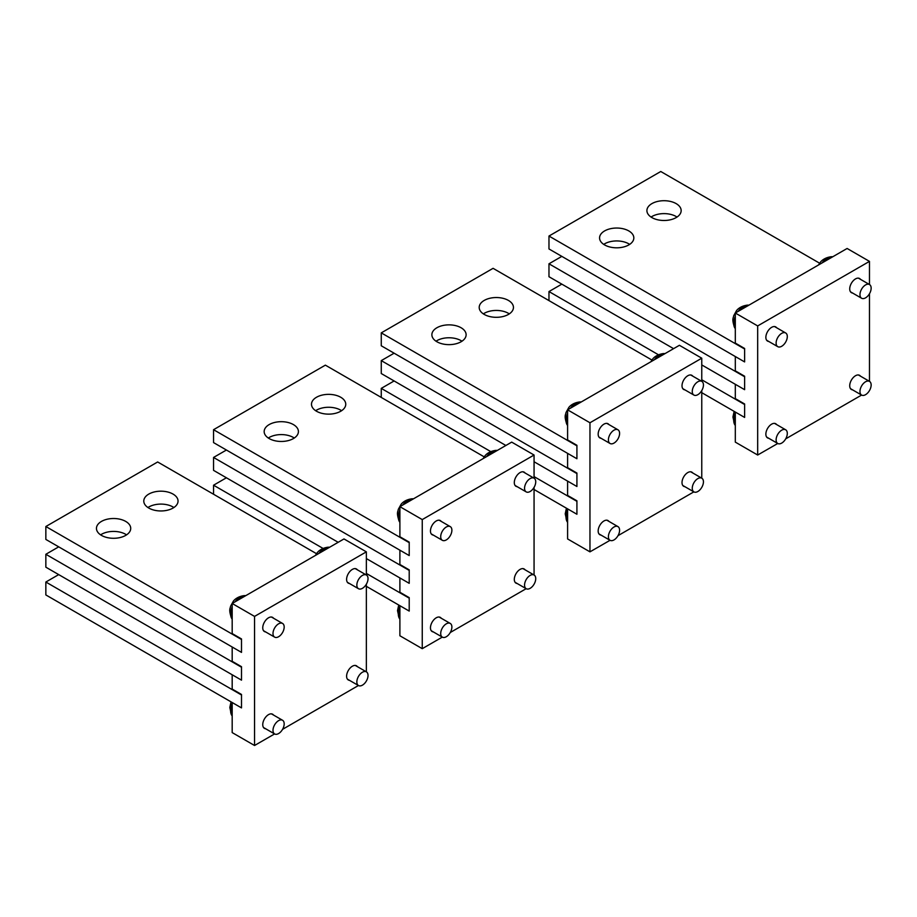 <?xml version="1.0" encoding="UTF-8"?>
<svg xmlns="http://www.w3.org/2000/svg" width="917" height="917" viewBox="0 0 917 917"><rect width="100%" height="100%" fill="white"/><g stroke="black" fill="none" stroke-linecap="round" stroke-linejoin="round"><path stroke-width="1.38" d="M451.886 530.232A7.909 4.562 120 0 0 450.247 526.61A7.909 4.562 120 0 0 444.16 528.731A7.909 4.562 120 0 0 440.71 536.686A7.909 4.562 120 0 0 442.338 540.308A7.909 4.562 120 0 0 448.436 538.187A7.909 4.562 120 0 0 451.886 530.232M399.892 513.153A13.835 7.989 120 0 0 399.892 521.269M413.429 498.859A13.835 7.989 120 0 0 412.088 498.791A13.835 7.989 120 0 0 403.4 504.201A13.835 7.989 120 0 0 402.758 505.015M399.892 509.978A13.835 7.989 120 0 0 399.159 521.165A13.835 7.989 120 0 0 399.892 522.3M412.535 499.375A13.835 7.989 120 0 0 405.52 503.422M535.734 481.815A7.909 4.562 120 0 0 534.095 478.204A7.909 4.562 120 0 0 528.009 480.313A7.909 4.562 120 0 0 524.558 488.268A7.909 4.562 120 0 0 526.198 491.89A7.909 4.562 120 0 0 532.284 489.77A7.909 4.562 120 0 0 535.734 481.815M497.289 450.442A13.835 7.989 120 0 0 495.937 450.373A13.835 7.989 120 0 0 487.259 455.783A13.835 7.989 120 0 0 486.606 456.609M496.395 450.958A13.835 7.989 120 0 0 489.369 455.015M451.886 627.056A7.909 4.562 120 0 0 450.247 623.434A7.909 4.562 120 0 0 444.16 625.554A7.909 4.562 120 0 0 440.71 633.509A7.909 4.562 120 0 0 442.338 637.132A7.909 4.562 120 0 0 448.436 635.011A7.909 4.562 120 0 0 451.886 627.056M399.892 609.977A13.835 7.989 120 0 0 399.892 618.092M399.892 606.802A13.835 7.989 120 0 0 399.159 617.989A13.835 7.989 120 0 0 399.892 619.124M535.734 578.638A7.909 4.562 120 0 0 534.095 575.028A7.909 4.562 120 0 0 528.009 577.137A7.909 4.562 120 0 0 524.558 585.103A7.909 4.562 120 0 0 526.198 588.714A7.909 4.562 120 0 0 532.284 586.605A7.909 4.562 120 0 0 535.734 578.638M619.594 433.409A7.909 4.562 120 0 0 617.955 429.786A7.909 4.562 120 0 0 611.857 431.907A7.909 4.562 120 0 0 608.407 439.862A7.909 4.562 120 0 0 610.046 443.484A7.909 4.562 120 0 0 616.144 441.364A7.909 4.562 120 0 0 619.594 433.409M567.6 416.329A13.835 7.989 120 0 0 567.6 424.445M581.137 402.024A13.835 7.989 120 0 0 579.796 401.955A13.835 7.989 120 0 0 571.108 407.377A13.835 7.989 120 0 0 570.466 408.191M567.6 413.154A13.835 7.989 120 0 0 566.866 424.342A13.835 7.989 120 0 0 567.6 425.477M580.243 402.54A13.835 7.989 120 0 0 573.217 406.598M703.442 384.991A7.909 4.562 120 0 0 701.803 381.369A7.909 4.562 120 0 0 695.716 383.489A7.909 4.562 120 0 0 692.266 391.444A7.909 4.562 120 0 0 693.905 395.067A7.909 4.562 120 0 0 699.992 392.946A7.909 4.562 120 0 0 703.442 384.991M664.985 353.618A13.835 7.989 120 0 0 663.644 353.549A13.835 7.989 120 0 0 654.967 358.96A13.835 7.989 120 0 0 654.314 359.785M664.103 354.134A13.835 7.989 120 0 0 657.076 358.192M703.442 481.815A7.909 4.562 120 0 0 701.803 478.204A7.909 4.562 120 0 0 695.716 480.313A7.909 4.562 120 0 0 692.266 488.28A7.909 4.562 120 0 0 693.905 491.89A7.909 4.562 120 0 0 699.992 489.77A7.909 4.562 120 0 0 703.442 481.815M619.594 530.232A7.909 4.562 120 0 0 617.955 526.61A7.909 4.562 120 0 0 611.857 528.731A7.909 4.562 120 0 0 608.407 536.686A7.909 4.562 120 0 0 610.046 540.308A7.909 4.562 120 0 0 616.144 538.187A7.909 4.562 120 0 0 619.594 530.232M567.6 513.153A13.835 7.989 120 0 0 567.6 521.269M567.6 509.978A13.835 7.989 120 0 0 566.866 521.165A13.835 7.989 120 0 0 567.6 522.3M787.302 336.585A7.909 4.562 120 0 0 785.663 332.963A7.909 4.562 120 0 0 779.565 335.083A7.909 4.562 120 0 0 776.114 343.038A7.909 4.562 120 0 0 777.754 346.66A7.909 4.562 120 0 0 783.852 344.54A7.909 4.562 120 0 0 787.302 336.585M735.308 319.506A13.835 7.989 120 0 0 735.308 327.621M748.845 305.201A13.835 7.989 120 0 0 747.504 305.132A13.835 7.989 120 0 0 738.815 310.554A13.835 7.989 120 0 0 738.174 311.367M735.308 316.331A13.835 7.989 120 0 0 734.574 327.518A13.835 7.989 120 0 0 735.308 328.653M747.951 305.716A13.835 7.989 120 0 0 740.925 309.774M871.15 288.167A7.909 4.562 120 0 0 869.511 284.545A7.909 4.562 120 0 0 863.424 286.666A7.909 4.562 120 0 0 859.974 294.621A7.909 4.562 120 0 0 861.602 298.243A7.909 4.562 120 0 0 867.7 296.122A7.909 4.562 120 0 0 871.15 288.167M832.693 256.794A13.835 7.989 120 0 0 831.352 256.726A13.835 7.989 120 0 0 822.675 262.136A13.835 7.989 120 0 0 822.022 262.961M831.799 257.31A13.835 7.989 120 0 0 824.784 261.368M871.15 384.991A7.909 4.562 120 0 0 869.511 381.38A7.909 4.562 120 0 0 863.424 383.489A7.909 4.562 120 0 0 859.974 391.444A7.909 4.562 120 0 0 861.602 395.067A7.909 4.562 120 0 0 867.7 392.946A7.909 4.562 120 0 0 871.15 384.991M787.302 433.409A7.909 4.562 120 0 0 785.663 429.786A7.909 4.562 120 0 0 779.565 431.907A7.909 4.562 120 0 0 776.114 439.862A7.909 4.562 120 0 0 777.754 443.484A7.909 4.562 120 0 0 783.852 441.364A7.909 4.562 120 0 0 787.302 433.409M735.308 416.329A13.835 7.989 120 0 0 735.308 424.445M735.308 413.154A13.835 7.989 120 0 0 734.574 424.342A13.835 7.989 120 0 0 735.308 425.477M598.961 533.9L610.046 540.308L589.963 551.851L567.6 538.944L567.6 508.878L576.919 514.254L576.919 501.347L534.061 476.599M534.061 489.506L576.919 514.254L576.919 500.808L567.6 495.432L567.6 481.116L576.919 486.503L576.919 473.046L567.6 467.67L567.6 453.365L576.919 458.741L576.919 445.834L381.266 332.871L381.266 345.778L576.919 458.741L576.919 445.295L567.6 439.919L567.6 409.842L679.405 345.296L701.769 358.203L701.769 381.346L690.719 374.973M589.963 551.851L589.963 422.76L567.6 409.842M589.963 422.76L701.769 358.203M693.86 491.867L617.989 535.677M701.769 390.573L701.769 478.181M601.013 438.269A8.173 4.711 -60 0 1 599.856 437.902A8.173 4.711 -60 0 1 598.606 431.357A8.173 4.711 -60 0 1 603.936 424.158A8.173 4.711 -60 0 1 608.028 423.746A8.173 4.711 -60 0 1 608.922 424.571M684.873 389.851A8.173 4.711 -60 0 1 683.704 389.484A8.173 4.711 -60 0 1 682.454 382.939A8.173 4.711 -60 0 1 687.796 375.741A8.173 4.711 -60 0 1 691.876 375.34A8.173 4.711 -60 0 1 692.771 376.153M601.013 535.092A8.173 4.711 -60 0 1 599.856 534.726A8.173 4.711 -60 0 1 598.606 528.181A8.173 4.711 -60 0 1 603.936 520.982A8.173 4.711 -60 0 1 608.028 520.569A8.173 4.711 -60 0 1 608.922 521.395M684.873 486.675A8.173 4.711 -60 0 1 683.704 486.308A8.173 4.711 -60 0 1 682.454 479.763A8.173 4.711 -60 0 1 687.796 472.564A8.173 4.711 -60 0 1 691.876 472.163A8.173 4.711 -60 0 1 692.771 472.989M381.266 397.416L381.266 388.384L490.755 451.6M394.115 380.956L381.266 388.384M505.875 445.479L381.266 373.54L381.266 360.622L576.919 473.585L576.919 486.503L534.061 461.755M394.115 353.205L381.266 360.622M651.918 360.037L493.071 268.326L381.266 332.871M461.973 341.204A17.125 9.892 -0 0 0 436.882 340.666A17.125 9.892 -0 0 0 436.022 341.204M461.113 341.743A17.125 9.892 -0 0 0 466.123 334.751A17.125 9.892 -0 0 0 455.554 325.615A17.125 9.892 -0 0 0 436.882 327.759A17.125 9.892 -0 0 0 431.873 334.751A17.125 9.892 -0 0 0 442.441 343.886A17.125 9.892 -0 0 0 461.113 341.743M509.302 313.878A17.125 9.892 -0 0 0 484.21 313.339A17.125 9.892 -0 0 0 483.351 313.878M508.442 314.416A17.125 9.892 -0 0 0 513.451 307.424A17.125 9.892 -0 0 0 502.883 298.289A17.125 9.892 -0 0 0 484.21 300.432A17.125 9.892 -0 0 0 479.201 307.424A17.125 9.892 -0 0 0 489.77 316.56A17.125 9.892 -0 0 0 508.442 314.416M766.658 437.077L777.754 443.484L757.671 455.027L735.308 442.12L735.308 412.054L744.627 417.43L744.627 404.523L701.769 379.776M701.769 392.682L744.627 417.43L744.627 403.984L735.308 398.608L735.308 384.292L744.627 389.679L744.627 376.222L735.308 370.846L735.308 356.541L744.627 361.917L744.627 349.01L548.974 236.047L548.974 248.954L744.627 361.917L744.627 348.471L735.308 343.096L735.308 313.018L847.113 248.473L869.476 261.379L869.476 284.522M757.671 455.027L757.671 325.925L735.308 313.018M757.671 325.925L869.476 261.379M850.518 388.67L861.602 395.067L785.697 438.853M869.476 293.749L869.476 381.357L858.427 374.973M768.721 341.445A8.173 4.711 -60 0 1 767.563 341.078A8.173 4.711 -60 0 1 766.303 334.533A8.173 4.711 -60 0 1 771.644 327.335A8.173 4.711 -60 0 1 775.725 326.922A8.173 4.711 -60 0 1 776.63 327.747M852.569 293.027A8.173 4.711 -60 0 1 851.412 292.661A8.173 4.711 -60 0 1 850.162 286.115A8.173 4.711 -60 0 1 855.492 278.917A8.173 4.711 -60 0 1 859.584 278.516A8.173 4.711 -60 0 1 860.478 279.33M768.721 438.269A8.173 4.711 -60 0 1 767.563 437.902A8.173 4.711 -60 0 1 766.303 431.357A8.173 4.711 -60 0 1 771.644 424.158A8.173 4.711 -60 0 1 775.725 423.746A8.173 4.711 -60 0 1 776.63 424.571M852.569 389.851A8.173 4.711 -60 0 1 851.412 389.484A8.173 4.711 -60 0 1 850.162 382.939A8.173 4.711 -60 0 1 855.492 375.741A8.173 4.711 -60 0 1 859.584 375.34A8.173 4.711 -60 0 1 860.478 376.165M548.974 300.593L548.974 291.56L658.463 354.776M561.823 284.132L548.974 291.56M673.582 348.655L548.974 276.716L548.974 263.798L744.627 376.761L744.627 389.679L701.769 364.932M561.823 256.382L548.974 263.798M819.626 263.213L660.767 171.502L548.974 236.047M629.681 244.38A17.125 9.892 0 0 0 604.59 243.842A17.125 9.892 0 0 0 603.73 244.38M628.81 244.919A17.125 9.892 0 0 0 633.83 237.927A17.125 9.892 0 0 0 623.262 228.791A17.125 9.892 0 0 0 604.59 230.935A17.125 9.892 0 0 0 599.569 237.927A17.125 9.892 0 0 0 610.149 247.063A17.125 9.892 0 0 0 628.81 244.919M677.01 217.054A17.125 9.892 0 0 0 651.918 216.515A17.125 9.892 0 0 0 651.059 217.054M676.15 217.593A17.125 9.892 0 0 0 681.159 210.601A17.125 9.892 0 0 0 670.591 201.465A17.125 9.892 0 0 0 651.918 203.608A17.125 9.892 0 0 0 646.909 210.601A17.125 9.892 0 0 0 657.478 219.736A17.125 9.892 0 0 0 676.15 217.593M442.303 637.109L422.256 648.674L399.892 635.768L399.892 605.701L409.211 611.077L409.211 598.171L366.353 573.423M366.353 586.33L409.211 611.077L409.211 597.632L399.892 592.256L399.892 577.939L409.211 583.327L409.211 569.87L399.892 564.494L399.892 550.189L409.211 555.564L409.211 542.658L213.558 429.695L213.558 442.602L409.211 555.564L409.211 542.119L399.892 536.743L399.892 506.665L511.697 442.12L534.061 455.027L534.061 478.181M422.256 648.674L422.256 519.584L399.892 506.665M422.256 519.584L534.061 455.027M526.152 588.691L450.281 632.501M534.061 487.397L534.061 575.005M433.305 535.092A8.173 4.711 -60 0 1 432.148 534.726A8.173 4.711 -60 0 1 430.898 528.181A8.173 4.711 -60 0 1 436.228 520.982A8.173 4.711 -60 0 1 440.32 520.569A8.173 4.711 -60 0 1 441.215 521.395M517.165 486.675A8.173 4.711 -60 0 1 515.996 486.308A8.173 4.711 -60 0 1 514.746 479.763A8.173 4.711 -60 0 1 520.088 472.564A8.173 4.711 -60 0 1 524.169 472.163A8.173 4.711 -60 0 1 525.063 472.989M433.305 631.916A8.173 4.711 -60 0 1 432.148 631.549A8.173 4.711 -60 0 1 430.898 625.004A8.173 4.711 -60 0 1 436.228 617.806A8.173 4.711 -60 0 1 440.32 617.393A8.173 4.711 -60 0 1 441.215 618.218M517.165 583.499A8.173 4.711 -60 0 1 515.996 583.132A8.173 4.711 -60 0 1 514.746 576.587A8.173 4.711 -60 0 1 520.088 569.388A8.173 4.711 -60 0 1 524.169 568.987A8.173 4.711 -60 0 1 525.063 569.812M213.558 494.24L213.558 485.208L323.048 548.423M226.419 477.78L213.558 485.208M338.167 542.302L213.558 470.364L213.558 457.445L409.211 570.408L409.211 583.327L366.353 558.579M226.419 450.029L213.558 457.445M484.21 456.861L325.363 365.149L213.558 429.695M294.265 438.028A17.125 9.892 0 0 0 269.174 437.489A17.125 9.892 0 0 0 268.314 438.028M293.406 438.567A17.125 9.892 0 0 0 298.415 431.575A17.125 9.892 0 0 0 287.846 422.439A17.125 9.892 0 0 0 269.174 424.582A17.125 9.892 0 0 0 264.165 431.575A17.125 9.892 0 0 0 274.733 440.71A17.125 9.892 0 0 0 293.406 438.567M341.594 410.701A17.125 9.892 0 0 0 316.514 410.163A17.125 9.892 0 0 0 315.643 410.701M340.734 411.24A17.125 9.892 0 0 0 345.755 404.248A17.125 9.892 0 0 0 335.175 395.112A17.125 9.892 0 0 0 316.514 397.256A17.125 9.892 0 0 0 311.493 404.248A17.125 9.892 0 0 0 322.062 413.384A17.125 9.892 0 0 0 340.734 411.24M274.596 733.932L254.548 745.498L232.184 732.591L232.184 702.525L241.503 707.901L241.503 694.994L45.85 582.031L45.85 594.938L241.503 707.901L241.503 694.456L232.184 689.08L232.184 674.763L241.503 680.15L241.503 667.232L45.85 554.281L45.85 567.187L241.503 680.15L241.503 666.693L232.184 661.317L232.184 647.012L241.503 652.388L241.503 639.481L45.85 526.518L45.85 539.425L241.503 652.388L241.503 638.943L232.184 633.567L232.184 603.489L343.99 538.944L366.353 551.851L366.353 575.005M254.548 745.498L254.548 616.407L232.184 603.489M254.548 616.407L366.353 551.851M358.444 685.515L282.585 729.324M366.353 584.221L366.353 671.829M265.598 631.916A8.173 4.711 -60 0 1 264.44 631.549A8.173 4.711 -60 0 1 263.19 625.004A8.173 4.711 -60 0 1 268.532 617.806A8.173 4.711 -60 0 1 272.613 617.393A8.173 4.711 -60 0 1 273.507 618.218M349.457 583.499A8.173 4.711 -60 0 1 348.3 583.132A8.173 4.711 -60 0 1 347.039 576.587A8.173 4.711 -60 0 1 352.38 569.388A8.173 4.711 -60 0 1 356.461 568.987A8.173 4.711 -60 0 1 357.366 569.812M265.598 728.74A8.173 4.711 -60 0 1 264.44 728.373A8.173 4.711 -60 0 1 263.19 721.828A8.173 4.711 -60 0 1 268.532 714.63A8.173 4.711 -60 0 1 272.613 714.228A8.173 4.711 -60 0 1 273.507 715.042M349.457 680.322A8.173 4.711 -60 0 1 348.3 679.956A8.173 4.711 -60 0 1 347.039 673.41A8.173 4.711 -60 0 1 352.38 666.212A8.173 4.711 -60 0 1 356.461 665.811A8.173 4.711 -60 0 1 357.366 666.636M58.711 574.604L45.85 582.031M58.711 546.853L45.85 554.281M316.514 553.685L157.655 461.973L45.85 526.518M126.557 534.852A17.125 9.892 0 0 0 101.478 534.313A17.125 9.892 0 0 0 100.606 534.852M125.698 535.39A17.125 9.892 0 0 0 130.718 528.398A17.125 9.892 0 0 0 120.138 519.263A17.125 9.892 0 0 0 101.478 521.406A17.125 9.892 0 0 0 96.457 528.398A17.125 9.892 0 0 0 107.025 537.534A17.125 9.892 0 0 0 125.698 535.39M173.898 507.525A17.125 9.892 0 0 0 148.806 506.998A17.125 9.892 0 0 0 147.935 507.525M173.026 508.064A17.125 9.892 0 0 0 178.047 501.072A17.125 9.892 0 0 0 167.467 491.936A17.125 9.892 0 0 0 148.806 494.08A17.125 9.892 0 0 0 143.786 501.072A17.125 9.892 0 0 0 154.365 510.207A17.125 9.892 0 0 0 173.026 508.064M368.026 578.638A7.909 4.562 120 0 0 366.399 575.028A7.909 4.562 120 0 0 360.301 577.137A7.909 4.562 120 0 0 356.851 585.092A7.909 4.562 120 0 0 358.49 588.714A7.909 4.562 120 0 0 364.576 586.593A7.909 4.562 120 0 0 368.026 578.638M329.581 547.266A13.835 7.989 120 0 0 328.229 547.197A13.835 7.989 120 0 0 319.552 552.607A13.835 7.989 120 0 0 318.91 553.432M328.687 547.781A13.835 7.989 120 0 0 321.661 551.839M284.178 627.056A7.909 4.562 120 0 0 282.539 623.434A7.909 4.562 120 0 0 276.453 625.554A7.909 4.562 120 0 0 273.002 633.509A7.909 4.562 120 0 0 274.642 637.132A7.909 4.562 120 0 0 280.728 635.011A7.909 4.562 120 0 0 284.178 627.056M232.184 609.977A13.835 7.989 120 0 0 232.184 618.092M245.722 595.683A13.835 7.989 120 0 0 244.38 595.614A13.835 7.989 120 0 0 235.703 601.025A13.835 7.989 120 0 0 235.05 601.839M232.184 606.802A13.835 7.989 120 0 0 231.462 617.989A13.835 7.989 120 0 0 232.184 619.124M244.828 596.199A13.835 7.989 120 0 0 237.812 600.245M368.026 675.462A7.909 4.562 120 0 0 366.399 671.852A7.909 4.562 120 0 0 360.301 673.961A7.909 4.562 120 0 0 356.851 681.927A7.909 4.562 120 0 0 358.49 685.538A7.909 4.562 120 0 0 364.576 683.429A7.909 4.562 120 0 0 368.026 675.462M284.178 723.88A7.909 4.562 120 0 0 282.539 720.258A7.909 4.562 120 0 0 276.453 722.378A7.909 4.562 120 0 0 273.002 730.333A7.909 4.562 120 0 0 274.642 733.955A7.909 4.562 120 0 0 280.728 731.835A7.909 4.562 120 0 0 284.178 723.88M232.184 706.812A13.835 7.989 120 0 0 232.184 714.916M232.184 703.626A13.835 7.989 120 0 0 231.462 714.813A13.835 7.989 120 0 0 232.184 715.948M412.088 498.791C404.913 499.593 401.52 503.616 401.05 504.373L398.287 509.405C398.012 511.812 396.133 512.271 399.159 521.165M439.151 520.203L450.247 526.61M431.254 533.9L442.338 540.308M495.937 450.373C488.772 451.187 485.368 455.199 484.898 455.967L483.144 458.603M523.011 471.797L534.095 478.204M515.102 485.483L526.198 491.89M398.735 605.025L397.519 610.665L399.159 617.989M439.151 617.038L450.247 623.434M431.254 630.724L442.338 637.132M523.011 568.62L534.095 575.028M515.102 582.318L526.198 588.714M579.796 401.955C572.621 402.769 569.216 406.793 568.758 407.549L565.984 412.57C565.72 414.988 563.84 415.447 566.866 424.342M606.859 423.379L617.955 429.786M598.961 437.077L610.046 443.484M663.644 353.549C656.48 354.363 653.076 358.375 652.606 359.143L650.841 361.779M682.81 388.659L693.905 395.067M690.719 471.797L701.803 478.204M682.81 485.494L693.905 491.89M566.431 508.201L565.227 513.841L566.866 521.165M606.859 520.203L617.955 526.61M747.504 305.132C740.328 305.946 736.924 309.969 736.466 310.725L733.692 315.746C733.428 318.165 731.548 318.623 734.574 327.518M774.567 326.555L785.663 332.963M766.658 340.253L777.754 346.66M831.352 256.726C824.188 257.539 820.784 261.551 820.314 262.319L818.549 264.956M858.427 278.149L869.511 284.545M850.518 291.835L861.602 298.243M734.139 411.378L732.935 417.017L734.574 424.342M774.567 423.379L785.663 429.786M328.229 547.197C321.065 548.011 317.66 552.023 317.19 552.791L315.437 555.427M355.303 568.62L366.399 575.028M347.394 582.318L358.49 588.714M244.38 595.614C237.216 596.417 233.812 600.44 233.342 601.197L230.58 606.229C230.316 608.636 228.425 609.094 231.462 617.989M271.455 617.026L282.539 623.434M263.546 630.724L274.642 637.132M355.303 665.444L366.399 671.852M347.394 679.142L358.49 685.538M231.027 701.849L229.823 707.488L231.462 714.813M271.455 713.862L282.539 720.258M263.546 727.548L274.642 733.955"/></g></svg>
